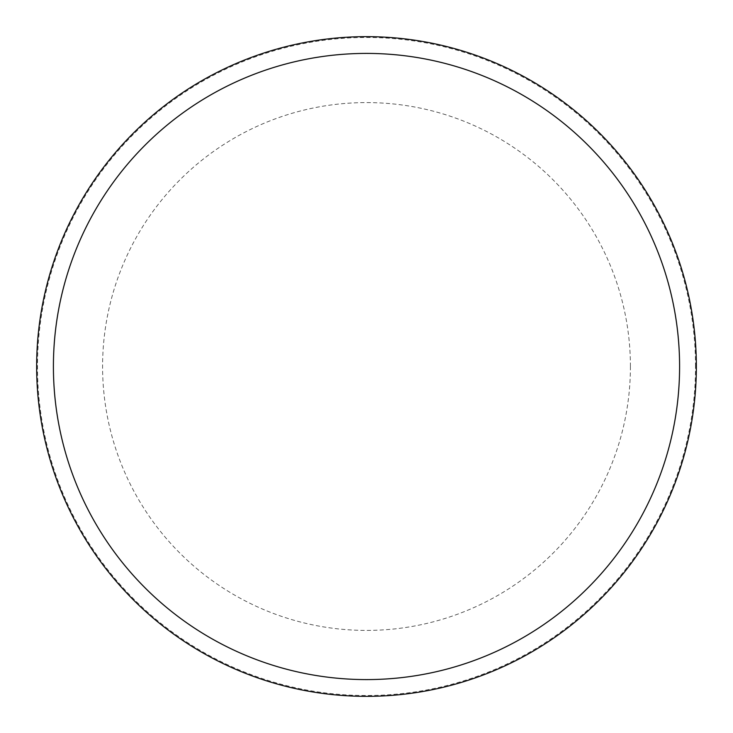 <?xml version="1.0" encoding="UTF-8"?>
<svg xmlns="http://www.w3.org/2000/svg" width="733" height="733" viewBox="0 0 733 733"><rect width="100%" height="100%" fill="white"/><g stroke="black" fill="none" stroke-linecap="round" stroke-linejoin="round"><path stroke-width="0.55" stroke-dasharray="3.67 2.75" d="M696.35 366.5A329.85 329.85 0 0 0 366.5 36.65A329.85 329.85 0 0 0 36.65 366.5A329.85 329.85 0 0 0 366.5 696.35A329.85 329.85 0 0 0 696.35 366.5A329.85 329.85 0 0 0 366.5 36.65A329.85 329.85 0 0 0 36.65 366.5A329.85 329.85 0 0 0 366.5 696.35A329.85 329.85 0 0 0 696.35 366.5A329.85 329.85 0 0 0 366.5 36.65A329.85 329.85 0 0 0 36.65 366.5A329.85 329.85 0 0 0 366.5 696.35A329.85 329.85 0 0 0 696.35 366.5M695.516 366.5A329.016 329.016 0 0 0 366.5 37.484A329.016 329.016 0 0 0 37.484 366.5A329.016 329.016 0 0 0 366.5 695.516A329.016 329.016 0 0 0 695.516 366.5M630.417 366.5A263.917 263.917 0 0 0 366.5 102.583A263.917 263.917 0 0 0 102.583 366.5A263.917 263.917 0 0 0 366.5 630.417A263.917 263.917 0 0 0 630.417 366.5"/><path stroke-width="1.1" d="M696.35 366.5A329.85 329.85 0 0 0 366.5 36.65A329.85 329.85 0 0 0 36.65 366.5A329.85 329.85 0 0 0 366.5 696.35A329.85 329.85 0 0 0 696.35 366.5M679.592 366.5A313.092 313.092 0 0 0 366.5 53.408A313.092 313.092 0 0 0 53.408 366.5A313.092 313.092 0 0 0 366.5 679.592A313.092 313.092 0 0 0 679.592 366.5"/></g></svg>
